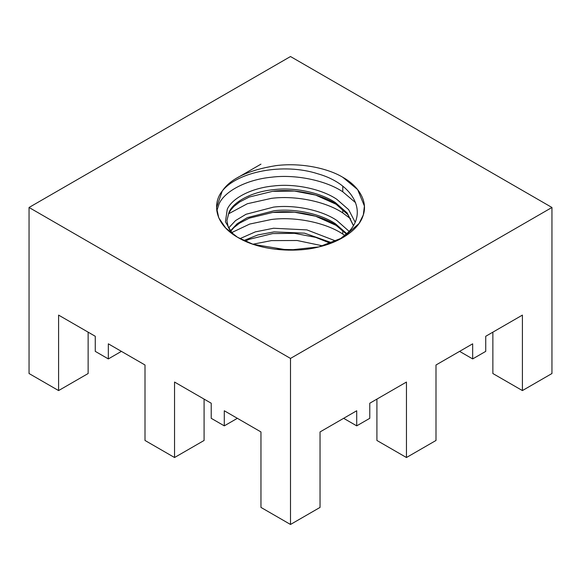 <?xml version="1.0" encoding="UTF-8"?>
<svg xmlns="http://www.w3.org/2000/svg" width="581" height="581" viewBox="0 0 581 581"><rect width="100%" height="100%" fill="white"/><g stroke="black" fill="none" stroke-linecap="round" stroke-linejoin="round"><path stroke-width="0.87" d="M342.79 186.189L342.79 191.795L355.652 202.747L342.79 191.795L342.79 186.189M228.471 213.859L247.346 203.735L271.363 198.361C295.213 195.245 325.701 201.462 342.79 212.929L342.79 209.305L342.79 212.929L350.626 218.79L342.79 212.929C325.701 201.462 295.213 195.245 271.363 198.361L247.346 203.735L228.471 213.859M231.761 232.567L249.699 224.063L271.363 219.495C295.213 216.372 325.701 222.596 342.79 234.063L342.79 230.439L342.79 234.063L344.853 235.428L342.79 234.063C325.701 222.596 295.213 216.372 271.363 219.495L249.699 224.063L231.761 232.567M252.858 244.231L271.363 240.621L297.123 240.498L322.796 245.886L297.123 240.498L271.363 240.621L252.858 244.231M356.712 410.767L320.044 431.937L356.712 410.767L356.712 425.858L369.785 418.313L369.785 403.221L406.453 382.051L369.785 403.221L369.785 418.313L356.712 425.858L356.712 410.767M260.956 431.937L224.288 410.767L260.956 431.937L260.956 507.409L290.5 524.469L290.5 358.426L551.95 207.475L290.5 56.531L29.05 207.475L290.5 358.426L29.05 207.475L290.5 56.531L551.95 207.475L551.95 373.525L551.95 207.475L290.5 358.426L290.5 524.469L320.044 507.409L320.044 431.937L320.044 507.409L290.5 524.469L260.956 507.409L260.956 431.937M211.215 403.221L174.547 382.051L211.215 403.221L211.215 418.313L224.288 425.858L224.288 410.767L224.288 425.858L237.36 418.313L224.288 425.858L211.215 418.313L211.215 403.221M145.003 364.991L108.335 343.821L145.003 364.991L145.003 440.463L174.547 457.523L174.547 382.051L174.547 457.523L204.091 440.463L204.091 399.103L204.091 440.463L174.547 457.523L171.148 455.562L145.003 440.463L145.003 364.991M95.262 336.276L58.594 315.105L95.262 336.276L95.262 351.367L108.335 358.92L108.335 343.821L108.335 358.92L121.407 351.367L108.335 358.92L95.262 351.367L95.262 336.276M237.869 177.488L260.956 164.154L237.869 177.488M522.406 315.105L485.738 336.276L522.406 315.105L522.406 390.577L551.95 373.525L522.406 390.577L522.406 315.105M472.665 343.821L435.997 364.991L472.665 343.821L472.665 358.92L485.738 351.367L485.738 336.276L485.738 351.367L472.665 358.92L472.665 343.821M222.247 191.047C230.613 178.527 248.588 170.044 276.157 165.592C302.49 162.389 328.897 168.81 342.79 177.292C357.475 185.31 368.594 200.554 363.045 215.762C358.157 231.035 337.822 242.691 318.962 246.881C298.997 252.386 262.285 251.922 238.21 237.665C213.525 223.765 212.719 202.573 222.247 191.047L216.553 207.606L218.754 217.824L225.733 228.079L237.527 237.266L253.156 244.332L288.612 250.157L318.962 246.881L342.79 237.665L359.073 223.46L363.321 214.905L364.41 206.044L357.656 189.602L342.79 177.292C328.897 168.81 302.49 162.389 276.157 165.592C248.588 170.044 230.613 178.527 222.247 191.047C237.433 171.722 283.288 162.557 317.872 173.813C353.488 183.814 368.833 212.755 347.583 232.901C368.833 212.755 353.488 183.814 317.872 173.813C283.288 162.557 237.433 171.722 222.247 191.047M29.05 373.525L29.05 207.475L29.05 373.525L58.594 390.577L58.594 315.105L58.594 390.577L88.138 373.525L88.138 332.158L88.138 373.525L58.594 390.577L29.05 373.525M406.453 382.051L406.453 457.523L435.997 440.463L435.997 364.991L435.997 440.463L406.453 457.523L406.453 382.051M492.862 332.158L492.862 373.525L522.406 390.577L492.862 373.525L492.862 332.158M376.909 399.103L376.909 440.463L406.453 457.523L376.909 440.463L376.909 399.103M376.909 440.463L406.453 457.523L376.909 440.463M409.852 455.562L435.997 440.463L409.852 455.562M145.003 440.463L174.547 457.523L145.003 440.463M177.946 455.562L204.091 440.463L177.946 455.562M260.956 507.409L290.5 524.469L260.956 507.409M293.899 522.508L320.044 507.409L293.899 522.508M61.993 388.616L88.138 373.525L61.993 388.616M492.862 373.525L522.406 390.577L492.862 373.525M525.805 388.616L551.95 373.525L525.805 388.616M459.593 351.367L472.665 358.92L459.593 351.367M343.64 418.313L356.712 425.858L343.64 418.313M339.369 239.525L347.583 232.901L339.369 239.525M331.991 242.822L304.517 233.163L274.043 231.892L257.862 234.942L243.751 240.556L257.862 234.942L274.043 231.892L304.517 233.163L331.991 242.822M346.806 233.664L335.469 223.779C320.777 213.779 294.552 208.216 274.043 210.758L247.303 217.65L237.171 223.721L230.432 230.868L237.171 223.721L247.303 217.65L274.043 210.758C294.552 208.216 320.777 213.779 335.469 223.779L346.806 233.664M353.415 225.428L347.169 212.973L335.469 202.646C320.777 192.645 294.552 187.082 274.043 189.624C253.2 191.461 234.005 201.041 229.074 212.065L226.902 220.715L229.074 212.065C234.005 201.041 253.2 191.461 274.043 189.624C294.552 187.082 320.777 192.645 335.469 202.646L347.169 212.973L353.415 225.428M299.89 249.83L275.045 249.227L299.89 249.83M336.072 241.1L306.928 229.902L273.564 228.246L255.35 231.87L239.953 238.638L255.35 231.87L273.564 228.246L306.928 229.902L336.072 241.1M349.072 231.332L336.777 220.41C321.656 210.148 294.676 204.468 273.564 207.112L246.024 214.266L235.595 220.548L228.667 227.934L235.595 220.548L246.024 214.266L273.564 207.112C294.676 204.468 321.656 210.148 336.777 220.41L349.072 231.332M355.107 222.087L348.607 209.618L336.777 199.276C321.656 189.014 294.676 183.335 273.564 185.978C252.118 187.903 232.364 197.801 227.287 209.175L225.428 221.768L232.647 234.07L225.428 221.768L227.287 209.175C232.364 197.801 252.118 187.903 273.564 185.978C294.676 183.335 321.656 189.014 336.777 199.276L348.607 209.618L355.107 222.087M336.777 225.639C321.656 215.377 294.676 209.697 273.564 212.341M336.777 204.505C321.656 194.243 294.676 188.564 273.564 191.207M216.793 210.925L219.073 203.895C224.811 190.909 247.128 179.529 271.363 177.227C295.213 174.111 325.701 180.328 342.79 191.795C325.701 180.328 295.213 174.111 271.363 177.227C247.128 179.529 224.811 190.909 219.073 203.895L216.793 210.925M330.604 243.352L315.621 237.346L294.407 233.322L272.642 233.591L249.278 239.299L245.08 241.173M346.399 234.049L336.094 225.384L315.621 216.212L294.407 212.188L272.642 212.457L249.278 218.165L239.612 223.126L233.969 227.541L230.701 231.231M353.364 225.515L347.874 214.687L336.094 204.251L315.621 195.078L294.407 191.055L272.642 191.323L249.278 197.032L239.612 201.992L233.969 206.408L230.802 209.966L228.718 213.336L226.902 220.715L228.195 226.91L229.793 229.923L234.354 235.261"/></g></svg>
